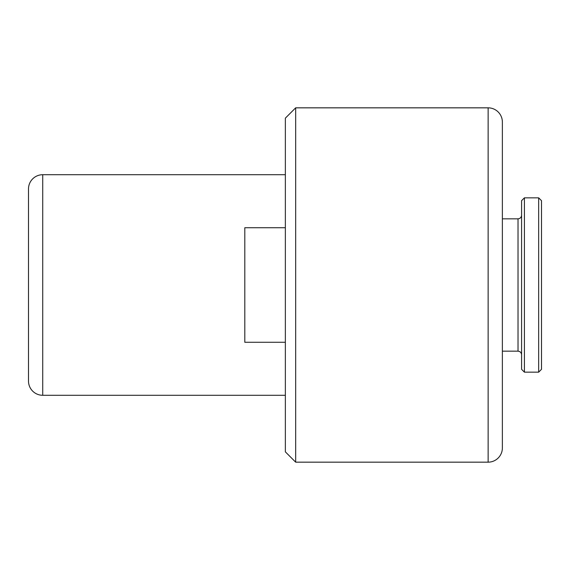 <?xml version="1.0" encoding="UTF-8"?>
<svg xmlns="http://www.w3.org/2000/svg" width="570" height="570" viewBox="0 0 570 570"><rect width="100%" height="100%" fill="white"/><g stroke="black" fill="none" stroke-linecap="round" stroke-linejoin="round"><path stroke-width="0.85" d="M488.134 462.163A14.229 14.229 0 0 0 502.37 447.934L502.37 122.066A14.229 14.229 0 0 0 488.134 107.837L295.673 107.837L295.673 462.163L488.134 462.163L488.134 107.837M28.5 381.052L28.5 188.948A14.229 14.229 0 0 1 42.729 174.712L42.729 395.288A14.229 14.229 0 0 1 28.5 381.052L28.5 188.948M295.673 462.163L285.356 451.846L285.356 118.154L295.673 107.837M285.356 174.712L42.729 174.712M285.356 395.288L42.729 395.288M518.023 218.83L518.023 351.17C520.168 351.398 521.351 352.581 521.578 354.725L521.578 215.275C521.351 217.419 520.168 218.602 518.023 218.83L502.37 218.83M518.023 351.17L502.37 351.17M521.578 200.683L521.578 369.317L524.421 372.16L524.421 197.84L521.578 200.683M538.657 372.16L541.5 369.317L541.5 200.683L538.657 197.84L538.657 372.16L524.421 372.16M285.356 227.722L244.801 227.722L244.801 342.278L285.356 342.278M538.657 197.84L524.421 197.84"/></g></svg>
